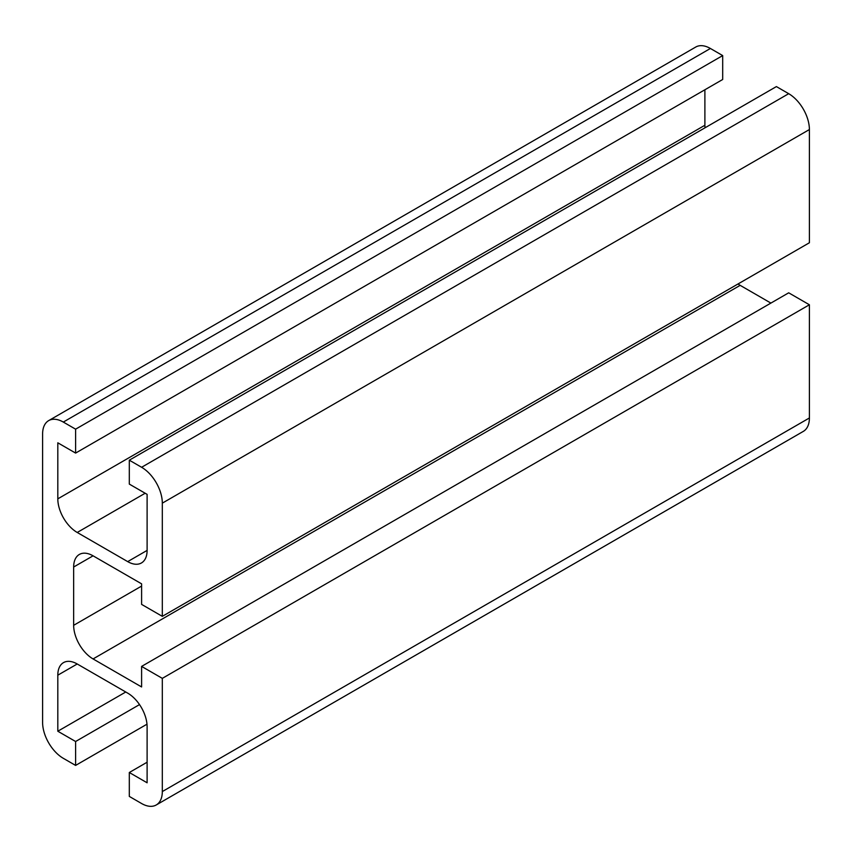 <?xml version="1.0" encoding="UTF-8"?>
<svg xmlns="http://www.w3.org/2000/svg" width="852" height="852" viewBox="0 0 852 852"><rect width="100%" height="100%" fill="white"/><g stroke="black" fill="none" stroke-linecap="round" stroke-linejoin="round"><path stroke-width="1.28" d="M75.604 765.416L75.604 741.506L57.808 731.229L57.808 675.189A27.456 15.847 60 0 1 63.495 662.622A27.456 15.847 60 0 1 77.223 663.985L127.694 693.123A27.456 15.847 60 0 1 147.108 726.745L147.108 782.786L129.312 772.508L129.312 796.418L141.602 803.521A29.287 16.912 -120 0 0 156.246 804.97A29.287 16.912 -120 0 0 162.317 791.561L162.317 678.362L141.602 666.402L141.602 686.957L93.07 658.937A27.456 15.847 60 0 1 73.655 625.315L73.655 567.027A27.456 15.847 60 0 1 79.343 554.46A27.456 15.847 60 0 1 93.07 555.823L141.602 583.844L141.602 604.387L162.317 616.347L162.317 503.149A29.287 16.912 -120 0 0 141.602 467.279L129.312 460.187L129.312 484.096L147.108 494.362L147.108 550.403A27.456 15.847 60 0 1 141.421 562.97A27.456 15.847 60 0 1 127.694 561.617L77.223 532.468A27.456 15.847 60 0 1 57.808 498.846L57.808 442.806L75.604 453.083L722.688 79.492L722.688 55.582L710.398 48.479A29.287 16.912 -120 0 0 695.754 47.03L48.66 420.622A29.287 16.912 -120 0 0 42.6 434.03L42.6 722.453A29.287 16.912 -120 0 0 63.304 758.312L75.604 765.416L146.981 724.2M75.604 453.083L75.604 429.174L722.688 55.582M75.604 429.174L63.304 422.07A29.287 16.912 -120 0 0 48.66 420.622M75.604 741.506L139.526 704.593M57.808 731.229L125.755 692.005M129.312 772.508L147.108 762.231M156.246 804.97L803.34 431.378A29.287 16.912 -120 0 0 809.4 417.97L809.4 304.771L788.696 292.811L141.602 666.402M162.317 678.362L809.4 304.771M770.9 303.088L740.164 285.345A27.456 15.847 60 0 1 738.013 283.961M162.317 616.347L809.4 242.756L809.4 129.547A29.287 16.912 -120 0 0 788.696 93.688L776.396 86.584L129.312 460.187M705.019 127.8A27.456 15.847 60 0 1 704.892 125.255L704.892 89.769M63.304 422.07L710.398 48.479M57.808 675.189L77.223 663.985M162.317 791.561L809.4 417.97M93.07 658.937L740.164 285.345M73.655 625.315L141.602 586.08M73.655 567.027L93.07 555.823M162.317 503.149L809.4 129.547M141.602 467.279L788.696 93.688M127.694 561.617L147.108 550.403M77.223 532.468L145.16 493.244M57.808 498.846L704.892 125.255"/></g></svg>
